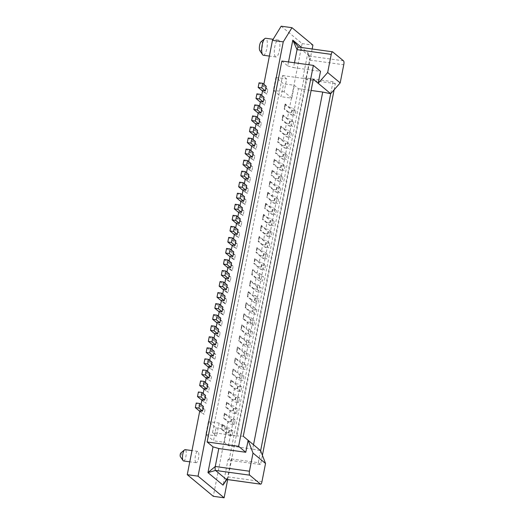 <?xml version="1.0" encoding="UTF-8"?>
<svg xmlns="http://www.w3.org/2000/svg" width="524" height="524" viewBox="0 0 524 524"><rect width="100%" height="100%" fill="white"/><g stroke="black" fill="none" stroke-linecap="round" stroke-linejoin="round"><path stroke-width="0.39" stroke-dasharray="2.62 1.97" d="M233.036 431.101L229.46 428.128L226.761 427.754L222.451 424.178A7.618 1.336 -168.9 0 0 222.261 424.401A7.618 1.336 -168.9 0 0 222.536 424.872L229.433 430.604L233.036 431.101L232.132 435.699L228.529 435.202L221.639 429.477A7.618 1.336 11.1 0 1 221.357 429.005A7.618 1.336 11.1 0 1 221.547 428.776L225.857 432.359L228.556 432.732L232.132 435.699M229.433 430.604L228.529 435.202M180.832 452.985A1.906 0.576 -82.1 0 1 181.121 452.959A1.906 0.576 -82.1 0 1 181.271 455.225A1.906 0.576 -82.1 0 1 180.4 456.64M183.577 460.963A5.712 1.723 97.9 0 0 185.987 456.057A5.712 1.723 97.9 0 0 185.444 449.775A5.712 1.723 97.9 0 0 185.142 449.638M195.871 462.561A5.712 1.723 -82.1 0 1 195.426 455.769A5.712 1.723 -82.1 0 1 197.738 451.38A5.712 1.723 -82.1 0 1 198.039 451.518A5.712 1.723 -82.1 0 1 198.583 457.799A5.712 1.723 -82.1 0 1 196.173 462.705A5.712 1.723 -82.1 0 1 195.871 462.561M209.908 373.37L207.209 372.996L211.519 376.573A7.618 1.336 11.1 0 1 209.626 375.629L202.736 369.898M206.201 378.131L208.729 380.228A7.618 1.336 -168.9 0 0 210.615 381.171L206.305 377.594M235.197 420.058L231.621 417.084L228.923 416.711L224.613 413.135A7.618 1.336 -168.9 0 0 224.423 413.357A7.618 1.336 -168.9 0 0 224.704 413.829L231.601 419.56L235.197 420.058L234.293 424.656L230.698 424.158L223.8 418.434A7.618 1.336 11.1 0 1 223.525 417.962A7.618 1.336 11.1 0 1 223.715 417.733L228.025 421.316L230.724 421.689L234.293 424.656M231.601 419.56L230.698 424.158M224.613 413.135L223.715 417.733M230.724 421.689L231.621 417.084M237.365 409.015L233.789 406.048L231.091 405.674L226.781 402.091A7.618 1.336 -168.9 0 0 226.591 402.321A7.618 1.336 -168.9 0 0 226.872 402.792L233.769 408.517L237.365 409.015L236.462 413.619L232.866 413.122L225.968 407.39A7.618 1.336 11.1 0 1 225.687 406.919A7.618 1.336 11.1 0 1 225.877 406.696L230.187 410.272L232.885 410.646L236.462 413.619M233.769 408.517L232.866 413.122M226.781 402.091L225.877 406.696M232.885 410.646L233.789 406.048M239.534 397.971L235.957 395.004L233.259 394.631L228.949 391.055A7.618 1.336 -168.9 0 0 228.759 391.277A7.618 1.336 -168.9 0 0 229.04 391.749L235.931 397.474L239.534 397.971L238.63 402.576L235.034 402.078L228.137 396.347A7.618 1.336 11.1 0 1 227.855 395.875A7.618 1.336 11.1 0 1 228.045 395.653L232.355 399.229L235.053 399.602L238.63 402.576M235.931 397.474L235.034 402.078M228.949 391.055L228.045 395.653M235.053 399.602L235.957 395.004M241.695 386.935L238.125 383.961L235.427 383.588L231.117 380.011A7.618 1.336 -168.9 0 0 230.927 380.234A7.618 1.336 -168.9 0 0 231.202 380.706L238.099 386.437L241.695 386.935L240.798 391.533L237.195 391.035L230.305 385.31A7.618 1.336 11.1 0 1 230.023 384.839A7.618 1.336 11.1 0 1 230.213 384.609L234.523 388.192L237.221 388.566L240.798 391.533M238.099 386.437L237.195 391.035M231.117 380.011L230.213 384.609M237.221 388.566L238.125 383.961M343.489 60.817L309.304 56.088C309.887 56.71 309.972 58.026 309.56 60.031L307.876 52.662L309.618 56.585M226.46 479.447L227.095 479.054L227.776 476.886L223.028 485.132L228.084 459.371L229.099 460.216L260.592 464.572L262.406 455.304M207.74 384.406L205.041 384.033L209.351 387.616A7.618 1.336 11.1 0 1 207.465 386.666L200.568 380.941M239.868 336.539A7.618 1.336 -168.9 0 1 239.592 336.067A7.618 1.336 -168.9 0 1 239.782 335.845L244.092 339.421L246.791 339.794L250.361 342.768L246.765 342.27L239.868 336.539L238.964 341.144L245.861 346.868L249.463 347.366L250.361 342.768M281.185 26.2L302.125 43.597L289.582 107.544L285.272 103.968L284.368 108.566L288.678 112.143L287.414 118.588L283.104 115.005L282.207 119.61L286.51 123.186L285.246 129.631L280.943 126.048L280.039 130.653L284.349 134.229L283.084 140.668L278.775 137.092L277.871 141.69L282.181 145.272L280.916 151.711L276.607 148.135L275.703 152.733L280.012 156.309L278.748 162.754L274.438 159.172L273.541 163.776L277.844 167.353L276.587 173.798L272.277 170.215L271.373 174.82L275.683 178.396L274.419 184.834L270.109 181.258L269.205 185.856L273.515 189.439L272.251 195.878L267.941 192.301L267.037 196.9L271.347 200.482L270.083 206.921L265.773 203.338L264.875 207.943L269.185 211.519L267.921 217.964L263.611 214.382L262.707 218.986L267.017 222.562L265.753 229.001L261.443 225.425L260.539 230.023L264.849 233.606L263.585 240.044L259.275 236.468L258.371 241.066L262.681 244.649L261.417 251.088L257.107 247.511L256.21 252.109L260.52 255.686L259.256 262.131L254.946 258.548L254.042 263.153L258.352 266.729L257.088 273.174L259.786 273.548L258.882 278.146L256.184 277.772L254.919 284.211L257.618 284.584L256.714 289.189L254.016 288.816L252.751 295.254L255.45 295.628L254.553 300.226L251.854 299.852L250.59 306.298L253.288 306.671L252.385 311.269L249.686 310.896L248.422 317.341L251.12 317.714L250.217 322.312L253.793 325.28L254.697 320.681L251.101 320.184L250.197 324.782L253.793 325.28M251.12 317.714L254.697 320.681M250.217 322.312L247.518 321.939L243.208 318.363A7.618 1.336 -168.9 0 0 243.018 318.585A7.618 1.336 -168.9 0 0 243.3 319.057L250.197 324.782M204.032 389.175L206.561 391.271A7.618 1.336 -168.9 0 0 208.447 392.214L204.137 388.638M254.016 288.816L249.706 285.233A7.618 1.336 -168.9 0 0 249.516 285.462A7.618 1.336 -168.9 0 0 249.797 285.934L256.695 291.658L260.29 292.156L261.194 287.558L257.598 287.06L250.701 281.329L249.797 285.934M256.714 289.189L260.29 292.156M205.572 395.45L202.873 395.076L207.183 398.659A7.618 1.336 11.1 0 1 205.297 397.709L198.399 391.985M201.864 400.212L204.393 402.314A7.618 1.336 -168.9 0 0 206.279 403.257L201.976 399.681M253.518 444.771L252.673 449.068L260.638 450.686M252.679 449.055L228.385 445.701L224.298 442.308L213.504 440.815L216.032 427.938L208.369 421.578L205.84 434.462L213.504 440.815M205.84 434.455L216.641 435.942L212.554 432.549L236.841 435.909L306.887 78.901M243.274 436.269L236.841 435.909M255.43 298.097L254.526 302.702L258.129 303.2L259.026 298.595L255.43 298.097L248.533 292.372L247.629 296.97L254.526 302.702M309.304 56.088L298.385 47.081M251.854 299.852L247.544 296.276L248.448 291.678A7.618 1.336 -168.9 0 0 248.252 291.901A7.618 1.336 -168.9 0 0 248.533 292.372M247.544 296.276A7.618 1.336 -168.9 0 0 247.354 296.499A7.618 1.336 -168.9 0 0 247.629 296.97M260.638 450.699L258.293 462.666L231.3 458.932L228.084 459.371M231.3 458.932L227.776 476.886L261.967 481.615M199.703 411.255L202.225 413.351A7.618 1.336 -168.9 0 0 204.118 414.301L199.808 410.718M203.41 406.493L200.712 406.12L205.015 409.696A7.618 1.336 11.1 0 1 203.129 408.753L196.231 403.028M222.451 424.178L221.547 428.776M212.076 362.326L209.377 361.953L213.681 365.529A7.618 1.336 11.1 0 1 211.794 364.586L204.897 358.855M208.369 367.088L210.89 369.184A7.618 1.336 -168.9 0 0 212.783 370.134L208.473 366.551M207.183 398.659L206.279 403.257M258.293 462.666L260.592 464.572M224.298 442.315L226.827 429.431L219.163 423.071L208.369 421.578M226.827 429.431L216.032 427.938M219.163 423.071L216.635 435.955M256.184 277.772L251.874 274.19L252.778 269.591A7.618 1.336 -168.9 0 0 252.588 269.821A7.618 1.336 -168.9 0 0 252.869 270.292L251.965 274.89L258.863 280.615L262.459 281.113L263.362 276.515L259.76 276.017L258.863 280.615M251.874 274.19A7.618 1.336 -168.9 0 0 251.684 274.419A7.618 1.336 -168.9 0 0 251.965 274.89M211.519 376.573L210.615 381.171M228.385 445.708L298.431 88.694L294.337 85.307L283.543 83.814L275.886 77.447L273.358 90.325L281.021 96.685L283.55 83.807M212.548 432.555L282.593 75.541L286.68 78.941L284.152 91.818L291.816 98.178L281.021 96.685M291.816 98.178L294.344 85.301M213.681 365.529L212.783 370.134M246.791 339.794L245.887 344.399L249.463 347.366M249.706 285.233L250.61 280.635A7.618 1.336 -168.9 0 0 250.42 280.857A7.618 1.336 -168.9 0 0 250.701 281.329M228.556 432.732L229.46 428.128M209.351 387.616L208.447 392.214M205.015 409.696L204.118 414.301M254.553 300.226L258.129 303.2M252.778 269.591L257.088 273.174M250.61 280.635L254.919 284.211M248.448 291.678L252.751 295.254M249.686 310.896L245.376 307.319L246.28 302.715L250.59 306.298M243.208 318.363L244.112 313.758L248.422 317.341M247.518 321.939L246.254 328.378L248.952 328.751L252.529 331.725L248.933 331.227L242.036 325.496L241.132 330.1L248.029 335.825L251.625 336.323L252.529 331.725M248.952 328.751L248.048 333.356L245.35 332.982L241.047 329.399L241.944 324.801L246.254 328.378M245.35 332.982L244.092 339.421M239.782 335.845L238.879 340.443A7.618 1.336 -168.9 0 0 238.689 340.672A7.618 1.336 -168.9 0 0 238.964 341.144M245.887 344.399L243.188 344.026L238.879 340.443M243.188 344.026L241.924 350.464L244.623 350.838L248.199 353.805L244.597 353.307L237.706 347.582L236.802 352.18L243.693 357.912L247.295 358.409L248.199 353.805M244.623 350.838L243.719 355.436L241.02 355.062L236.71 351.486L237.614 346.881L241.924 350.464M241.02 355.062L239.756 361.508L242.455 361.881L246.031 364.848L242.435 364.35L235.538 358.626L234.634 363.224L241.531 368.948L245.127 369.446L246.031 364.848M242.455 361.881L241.551 366.479L238.852 366.106L234.542 362.529L235.446 357.925L239.756 361.508M238.852 366.106L237.588 372.544L240.287 372.918L243.863 375.891L240.267 375.394L239.363 379.992L242.959 380.49L243.863 375.891M240.287 372.918L239.389 377.522L236.691 377.149L232.381 373.566L233.278 368.968L237.588 372.544M236.691 377.149L235.427 383.588M234.523 388.192L233.259 394.631M232.355 399.229L231.091 405.674M230.187 410.272L228.923 416.711M228.025 421.316L226.761 427.754M225.857 432.359L213.307 496.307M200.712 406.12L201.026 404.515M202.873 395.076L203.188 393.472M205.041 384.033L205.356 382.428M207.209 372.996L207.524 371.385M209.377 361.953L209.692 360.348M211.853 349.305L211.539 350.91L215.849 354.493L214.945 359.091L210.635 355.508M216.405 340.24L213.707 339.866L218.017 343.449L217.113 348.047L212.803 344.471M213.707 339.866L214.021 338.262M218.573 329.203L215.875 328.83L220.185 332.406L219.281 337.004L214.971 333.428M215.875 328.83L216.189 327.218M220.742 318.16L218.036 317.786L222.346 321.363L221.449 325.967L217.139 322.384M218.036 317.786L218.357 316.175M222.903 307.116L220.204 306.743L224.514 310.319L223.61 314.924L219.301 311.341M220.204 306.743L220.519 305.138M225.071 296.073L222.373 295.7L226.682 299.283L225.779 303.881L221.469 300.304M222.373 295.7L222.687 294.095M227.239 285.03L224.541 284.656L228.85 288.239L227.947 292.837L223.637 289.261M224.541 284.656L224.855 283.052M229.401 273.993L226.702 273.62L231.012 277.196L230.108 281.801L225.805 278.218M226.702 273.62L227.023 272.008M231.569 262.95L228.87 262.576L233.18 266.153L232.276 270.757L227.966 267.175M228.87 262.576L229.184 260.972M233.737 251.906L231.038 251.533L235.348 255.116L234.444 259.714L230.134 256.138M231.038 251.533L231.353 249.928M235.905 240.863L233.206 240.49L237.51 244.073L236.612 248.671L232.302 245.094M233.206 240.49L233.521 238.885M238.066 229.826L235.368 229.453L239.678 233.029L238.774 237.627L234.47 234.051M235.368 229.453L235.682 227.842M240.234 218.783L237.536 218.41L241.846 221.986L240.942 226.591L236.632 223.008M237.536 218.41L237.85 216.805M242.402 207.74L239.704 207.366L244.014 210.949L243.11 215.547L238.8 211.971M239.704 207.366L240.018 205.762M244.57 196.697L241.872 196.323L246.175 199.906L245.278 204.504L240.968 200.928M241.872 196.323L242.186 194.718M246.732 185.66L244.033 185.286L248.343 188.863L247.439 193.461L243.129 189.885M244.033 185.286L244.348 183.675M248.9 174.616L246.201 174.243L250.511 177.819L249.607 182.424L245.298 178.841M246.201 174.243L246.516 172.638M251.068 163.573L248.369 163.2L252.679 166.776L251.775 171.381L247.466 167.798M248.369 163.2L248.684 161.595M253.236 152.53L250.531 152.157L254.841 155.739L253.944 160.337L249.634 156.761M250.531 152.157L250.852 150.552M255.398 141.493L252.699 141.12L257.009 144.696L256.105 149.294L251.795 145.718M252.699 141.12L253.013 139.508M257.566 130.45L254.867 130.076L259.177 133.653L258.273 138.257L253.963 134.675M254.867 130.076L255.181 128.465M259.734 119.407L257.035 119.033L261.345 122.609L260.441 127.214L256.131 123.631M257.035 119.033L257.349 117.428M261.895 108.363L259.197 107.99L263.507 111.573L262.603 116.171L258.299 112.595M259.197 107.99L259.518 106.385M264.063 97.32L261.365 96.947L265.675 100.529L264.771 105.127L260.461 101.551M261.365 96.947L261.679 95.342M266.231 86.283L263.533 85.91L267.843 89.486L266.939 94.091L262.629 90.508M263.533 85.91L263.847 84.298M275.486 56.775A8.574 2.581 -82.1 0 1 274.812 46.584A8.574 2.581 -82.1 0 1 278.283 40.007A8.574 2.581 -82.1 0 1 278.735 40.217A8.574 2.581 -82.1 0 1 279.547 49.629A8.574 2.581 -82.1 0 1 275.932 56.985A8.574 2.581 -82.1 0 1 275.486 56.775M259.76 276.017L252.869 270.292M255.45 295.628L259.026 298.595M258.882 278.146L262.459 281.113M259.786 273.548L263.362 276.515M233.278 368.968A7.618 1.336 -168.9 0 0 233.088 369.191A7.618 1.336 -168.9 0 0 233.37 369.662L232.466 374.267L239.363 379.992M232.381 373.566A7.618 1.336 -168.9 0 0 232.191 373.795A7.618 1.336 -168.9 0 0 232.466 374.267M251.101 320.184L244.204 314.459L243.3 319.057M246.765 342.27L245.861 346.868M240.267 375.394L233.37 369.662M239.389 377.522L242.959 380.49M209.233 336.775L216.13 342.5A7.618 1.336 -168.9 0 0 218.017 343.449M207.065 347.818L213.962 353.543L213.058 358.147L210.53 356.045M213.058 358.147A7.618 1.336 -168.9 0 0 214.945 359.091M213.962 353.543A7.618 1.336 -168.9 0 0 215.849 354.493M211.539 350.91L214.237 351.283M236.71 351.486A7.618 1.336 -168.9 0 0 236.521 351.709A7.618 1.336 -168.9 0 0 236.802 352.18M243.719 355.436L247.295 358.409M235.446 357.925A7.618 1.336 -168.9 0 0 235.256 358.154A7.618 1.336 -168.9 0 0 235.538 358.626M334.116 89.8L335.327 83.63L333.028 81.724L330.683 93.685M248.048 333.356L251.625 336.323M241.047 329.399A7.618 1.336 -168.9 0 0 240.85 329.629A7.618 1.336 -168.9 0 0 241.132 330.1M253.288 306.671L256.865 309.638L253.262 309.14L246.365 303.416L245.468 308.014L252.358 313.745L255.961 314.243L256.865 309.638M246.28 302.715A7.618 1.336 -168.9 0 0 246.09 302.944A7.618 1.336 -168.9 0 0 246.365 303.416M244.112 313.758A7.618 1.336 -168.9 0 0 243.922 313.987A7.618 1.336 -168.9 0 0 244.204 314.459M241.944 324.801A7.618 1.336 -168.9 0 0 241.754 325.024A7.618 1.336 -168.9 0 0 242.036 325.496M248.933 331.227L248.029 335.825M237.614 346.881A7.618 1.336 -168.9 0 0 237.424 347.111A7.618 1.336 -168.9 0 0 237.706 347.582M333.028 81.724L306.042 77.991L309.56 60.031L343.751 64.76M306.042 77.991L302.82 78.43L307.876 52.662L301.706 47.546M241.551 366.479L245.127 369.446M253.262 309.14L252.358 313.745M245.376 307.319A7.618 1.336 -168.9 0 0 245.186 307.542A7.618 1.336 -168.9 0 0 245.468 308.014M252.385 311.269L255.961 314.243M244.597 353.307L243.693 357.912M234.542 362.529A7.618 1.336 -168.9 0 0 234.352 362.752A7.618 1.336 -168.9 0 0 234.634 363.224M257.618 284.584L261.194 287.558M226.564 248.442L233.455 254.166A7.618 1.336 -168.9 0 0 235.348 255.116M233.455 254.166L232.558 258.771L230.029 256.668M242.435 364.35L241.531 368.948M288.528 61.95L287.748 65.913L281.879 61.033M229.099 460.216L303.841 79.275L302.82 78.43M312.16 48.987L227.671 479.611M335.327 83.63L303.841 79.275M232.558 258.771A7.618 1.336 -168.9 0 0 234.444 259.714M211.401 325.732L218.292 331.463L217.388 336.061L214.866 333.965M217.388 336.061A7.618 1.336 -168.9 0 0 219.281 337.004M218.292 331.463A7.618 1.336 -168.9 0 0 220.185 332.406M213.563 314.688L220.46 320.419A7.618 1.336 -168.9 0 0 222.346 321.363M220.46 320.419L219.556 325.018L217.034 322.922M215.731 303.651L222.628 309.376L221.724 313.974L219.196 311.878M221.724 313.974A7.618 1.336 -168.9 0 0 223.61 314.924M222.628 309.376A7.618 1.336 -168.9 0 0 224.514 310.319M219.556 325.018A7.618 1.336 -168.9 0 0 221.449 325.967M217.899 292.608L224.789 298.333A7.618 1.336 -168.9 0 0 226.682 299.283M224.789 298.333L223.892 302.938L221.364 300.835M223.892 302.938A7.618 1.336 -168.9 0 0 225.779 303.881M220.06 281.565L226.958 287.29A7.618 1.336 -168.9 0 0 228.85 288.239M226.958 287.29L226.054 291.894L223.532 289.798M226.054 291.894A7.618 1.336 -168.9 0 0 227.947 292.837M222.228 270.522L229.126 276.253L228.222 280.851A7.618 1.336 -168.9 0 0 230.108 281.801M229.126 276.253A7.618 1.336 -168.9 0 0 231.012 277.196M228.222 280.851L225.7 278.755M224.396 259.485L231.294 265.209L230.39 269.808A7.618 1.336 -168.9 0 0 232.276 270.757M231.294 265.209A7.618 1.336 -168.9 0 0 233.18 266.153M230.39 269.808L227.861 267.712M257.598 287.06L256.695 291.658M298.425 88.7L311.118 90.462M216.13 342.5L215.226 347.104L212.698 345.002M215.226 347.104A7.618 1.336 -168.9 0 0 217.113 348.047M284.152 91.818L273.358 90.325M275.886 77.447L286.68 78.941M282.593 75.548L306.881 78.908L313.313 79.268M262.524 91.045L265.052 93.141A7.618 1.336 -168.9 0 0 266.939 94.091M267.843 89.486A7.618 1.336 11.1 0 1 265.95 88.543L259.059 82.812M302.125 43.597L312.926 45.09M254.946 258.548A7.618 1.336 -168.9 0 0 254.756 258.777A7.618 1.336 -168.9 0 0 255.031 259.249L261.928 264.974L261.024 269.578L254.133 263.847A7.618 1.336 11.1 0 1 253.852 263.376A7.618 1.336 11.1 0 1 254.042 263.153M258.352 266.729L261.05 267.102L264.627 270.076L261.024 269.578M237.51 244.073A7.618 1.336 11.1 0 1 235.623 243.123L228.726 237.398M239.678 233.029A7.618 1.336 11.1 0 1 237.791 232.086L230.894 226.355M241.846 221.986A7.618 1.336 11.1 0 1 239.959 221.043L233.062 215.312M244.014 210.949A7.618 1.336 11.1 0 1 242.121 210L235.23 204.275M246.175 199.906A7.618 1.336 11.1 0 1 244.289 198.956L237.392 193.232M248.343 188.863A7.618 1.336 11.1 0 1 246.457 187.919L239.56 182.188M250.511 177.819A7.618 1.336 11.1 0 1 248.625 176.876L241.728 171.145M252.679 166.776A7.618 1.336 11.1 0 1 250.786 165.833L243.896 160.108M254.841 155.739A7.618 1.336 11.1 0 1 252.954 154.79L246.057 149.065M257.009 144.696A7.618 1.336 11.1 0 1 255.123 143.753L248.225 138.022M259.177 133.653A7.618 1.336 11.1 0 1 257.284 132.71L250.393 126.978M261.345 122.609A7.618 1.336 11.1 0 1 259.452 121.666L252.555 115.942M263.507 111.573A7.618 1.336 11.1 0 1 261.62 110.623L254.723 104.898M265.675 100.529A7.618 1.336 11.1 0 1 263.788 99.58L256.891 93.855M263.343 55.243A8.574 2.581 97.9 0 0 266.952 47.887A8.574 2.581 97.9 0 0 266.14 38.475A8.574 2.581 97.9 0 0 265.688 38.265M261.083 41.717A4.762 1.434 -82.1 0 1 261.817 41.658A4.762 1.434 -82.1 0 1 262.19 47.317A4.762 1.434 -82.1 0 1 260.015 50.854A4.762 1.434 -82.1 0 1 259.845 50.671M260.356 102.088L262.884 104.184A7.618 1.336 -168.9 0 0 264.771 105.127M258.194 113.125L260.716 115.228A7.618 1.336 -168.9 0 0 262.603 116.171M256.026 124.168L258.548 126.264A7.618 1.336 -168.9 0 0 260.441 127.214M253.858 135.212L256.387 137.308A7.618 1.336 -168.9 0 0 258.273 138.257M251.69 146.255L254.219 148.351A7.618 1.336 -168.9 0 0 256.105 149.294M249.529 157.292L252.051 159.394A7.618 1.336 -168.9 0 0 253.944 160.337M247.361 168.335L249.883 170.431A7.618 1.336 -168.9 0 0 251.775 171.381M245.193 179.378L247.721 181.474A7.618 1.336 -168.9 0 0 249.607 182.424M243.025 190.422L245.553 192.518A7.618 1.336 -168.9 0 0 247.439 193.461M240.863 201.465L243.385 203.561A7.618 1.336 -168.9 0 0 245.278 204.504M238.695 212.502L241.223 214.604A7.618 1.336 -168.9 0 0 243.11 215.547M236.527 223.545L239.055 225.641A7.618 1.336 -168.9 0 0 240.942 226.591M234.359 234.588L236.887 236.684A7.618 1.336 -168.9 0 0 238.774 237.627M232.198 245.632L234.719 247.728A7.618 1.336 -168.9 0 0 236.612 248.671M261.928 264.974L265.53 265.471L261.954 262.504L259.256 262.131M257.107 247.511A7.618 1.336 -168.9 0 0 256.917 247.734A7.618 1.336 -168.9 0 0 257.199 248.206L264.096 253.93L263.192 258.535L256.295 252.804A7.618 1.336 11.1 0 1 256.02 252.332A7.618 1.336 11.1 0 1 256.21 252.109M260.52 255.686L263.218 256.059L266.788 259.033L263.192 258.535M264.096 253.93L267.692 254.428L264.116 251.461L261.417 251.088M259.275 236.468A7.618 1.336 -168.9 0 0 259.085 236.691A7.618 1.336 -168.9 0 0 259.367 237.162L266.264 242.894L265.36 247.492L258.463 241.767A7.618 1.336 11.1 0 1 258.181 241.295A7.618 1.336 11.1 0 1 258.371 241.066M262.681 244.649L265.38 245.022L268.956 247.99L265.36 247.492M266.264 242.894L269.86 243.391L266.284 240.418L263.585 240.044M261.443 225.425A7.618 1.336 -168.9 0 0 261.253 225.648A7.618 1.336 -168.9 0 0 261.535 226.119L268.426 231.85L267.528 236.448L260.631 230.724A7.618 1.336 11.1 0 1 260.349 230.252A7.618 1.336 11.1 0 1 260.539 230.023M264.849 233.606L267.548 233.979L271.124 236.946L267.528 236.448M268.426 231.85L272.028 232.348L268.452 229.374L265.753 229.001M263.611 214.382A7.618 1.336 -168.9 0 0 263.421 214.611A7.618 1.336 -168.9 0 0 263.696 215.082L270.594 220.807L269.69 225.405L262.799 219.68A7.618 1.336 11.1 0 1 262.517 219.209A7.618 1.336 11.1 0 1 262.707 218.986M267.017 222.562L269.716 222.936L273.292 225.903L269.69 225.405M270.594 220.807L274.196 221.305L270.62 218.338L267.921 217.964M265.773 203.338A7.618 1.336 -168.9 0 0 265.583 203.567A7.618 1.336 -168.9 0 0 265.865 204.039L272.762 209.764L271.858 214.368L264.961 208.637A7.618 1.336 11.1 0 1 264.686 208.166A7.618 1.336 11.1 0 1 264.875 207.943M269.185 211.519L271.884 211.893L275.454 214.866L271.858 214.368M272.762 209.764L276.358 210.262L272.781 207.294L270.083 206.921M267.941 192.301A7.618 1.336 -168.9 0 0 267.751 192.524A7.618 1.336 -168.9 0 0 268.033 192.996L274.93 198.727L274.026 203.325L267.129 197.6A7.618 1.336 11.1 0 1 266.847 197.129A7.618 1.336 11.1 0 1 267.037 196.9M271.347 200.482L274.045 200.856L277.622 203.823L274.026 203.325M274.93 198.727L278.526 199.225L274.949 196.251L272.251 195.878M270.109 181.258A7.618 1.336 -168.9 0 0 269.919 181.481A7.618 1.336 -168.9 0 0 270.201 181.952L277.091 187.684L276.194 192.282L269.297 186.557A7.618 1.336 11.1 0 1 269.015 186.086A7.618 1.336 11.1 0 1 269.205 185.856M273.515 189.439L276.214 189.812L279.79 192.78L276.194 192.282M277.091 187.684L280.694 188.182L277.117 185.208L274.419 184.834M272.277 170.215A7.618 1.336 -168.9 0 0 272.087 170.444A7.618 1.336 -168.9 0 0 272.362 170.916L279.259 176.64L278.355 181.238L271.458 175.514A7.618 1.336 11.1 0 1 271.183 175.042A7.618 1.336 11.1 0 1 271.373 174.82M275.683 178.396L278.382 178.769L281.958 181.736L278.355 181.238M279.259 176.64L282.855 177.138L279.285 174.171L276.587 173.798M274.438 159.172A7.618 1.336 -168.9 0 0 274.248 159.401A7.618 1.336 -168.9 0 0 274.53 159.872L281.427 165.597L280.523 170.202L273.626 164.471A7.618 1.336 11.1 0 1 273.345 163.999A7.618 1.336 11.1 0 1 273.541 163.776M277.844 167.353L280.543 167.726L284.119 170.7L280.523 170.202M281.427 165.597L285.023 166.095L281.447 163.128L278.748 162.754M276.607 148.135A7.618 1.336 -168.9 0 0 276.417 148.358A7.618 1.336 -168.9 0 0 276.698 148.829L283.595 154.554L282.691 159.158L275.794 153.427A7.618 1.336 11.1 0 1 275.513 152.956A7.618 1.336 11.1 0 1 275.703 152.733M280.012 156.309L282.711 156.683L286.287 159.656L282.691 159.158M283.595 154.554L287.191 155.052L283.615 152.084L280.916 151.711M278.775 137.092A7.618 1.336 -168.9 0 0 278.585 137.314A7.618 1.336 -168.9 0 0 278.866 137.786L285.757 143.517L284.853 148.115L277.962 142.39A7.618 1.336 11.1 0 1 277.681 141.919A7.618 1.336 11.1 0 1 277.871 141.69M282.181 145.272L284.879 145.646L288.455 148.613L284.853 148.115M285.757 143.517L289.359 144.015L285.783 141.041L283.084 140.668M280.943 126.048A7.618 1.336 -168.9 0 0 280.746 126.277A7.618 1.336 -168.9 0 0 281.028 126.749L287.925 132.474L287.021 137.072L280.124 131.347A7.618 1.336 11.1 0 1 279.849 130.876A7.618 1.336 11.1 0 1 280.039 130.653M284.349 134.229L287.047 134.602L290.623 137.57L287.021 137.072M287.925 132.474L291.521 132.972L287.951 130.004L285.246 129.631M283.104 115.005A7.618 1.336 -168.9 0 0 282.914 115.234A7.618 1.336 -168.9 0 0 283.196 115.706L290.093 121.43L289.189 126.035L282.292 120.304A7.618 1.336 11.1 0 1 282.01 119.832A7.618 1.336 11.1 0 1 282.207 119.61M286.51 123.186L289.209 123.559L292.785 126.533L289.189 126.035M290.093 121.43L293.689 121.928L290.113 118.961L287.414 118.588M285.272 103.968A7.618 1.336 -168.9 0 0 285.082 104.191A7.618 1.336 -168.9 0 0 285.364 104.662L292.254 110.387L291.357 114.992L284.46 109.261A7.618 1.336 11.1 0 1 284.178 108.789A7.618 1.336 11.1 0 1 284.368 108.566M288.678 112.143L291.377 112.516L294.953 115.49L291.357 114.992M292.254 110.387L295.857 110.885L292.281 107.918L289.582 107.544M261.05 267.102L261.954 262.504M263.218 256.059L264.116 251.461M265.38 245.022L266.284 240.418M267.548 233.979L268.452 229.374M269.716 222.936L270.62 218.338M271.884 211.893L272.781 207.294M274.045 200.856L274.949 196.251M276.214 189.812L277.117 185.208M278.382 178.769L279.285 174.171M280.543 167.726L281.447 163.128M282.711 156.683L283.615 152.084M284.879 145.646L285.783 141.041M287.047 134.602L287.951 130.004M289.209 123.559L290.113 118.961M291.377 112.516L292.281 107.918M295.857 110.885L294.953 115.49M293.689 121.928L292.785 126.533M291.521 132.972L290.623 137.57M289.359 144.015L288.455 148.613M287.191 155.052L286.287 159.656M285.023 166.095L284.119 170.7M282.855 177.138L281.958 181.736M280.694 188.182L279.79 192.78M278.526 199.225L277.622 203.823M276.358 210.262L275.454 214.866M274.196 221.305L273.292 225.903M272.028 232.348L271.124 236.946M269.86 243.391L268.956 247.99M267.692 254.428L266.788 259.033M265.53 265.471L264.627 270.076M294.468 62.775L293.525 67.596L320.518 71.33M287.748 65.913L293.525 67.596M209.626 375.629L208.729 380.228M224.704 413.829L223.8 418.434M226.872 402.792L225.968 407.39M229.04 391.749L228.137 396.347M231.202 380.706L230.305 385.31M207.465 386.666L206.561 391.271M205.297 397.709L204.393 402.314M222.536 424.872L221.639 429.477M332.753 51.902L298.569 47.173M203.129 408.753L202.225 413.351M211.794 364.586L210.89 369.184M265.95 88.543L265.052 93.141M255.031 259.249L254.133 263.847M263.788 99.58L262.884 104.184M261.62 110.623L260.716 115.228M259.452 121.666L258.548 126.264M257.284 132.71L256.387 137.308M255.123 143.753L254.219 148.351M252.954 154.79L252.051 159.394M250.786 165.833L249.883 170.431M248.625 176.876L247.721 181.474M246.457 187.919L245.553 192.518M244.289 198.956L243.385 203.561M242.121 210L241.223 214.604M239.959 221.043L239.055 225.641M237.791 232.086L236.887 236.684M235.623 243.123L234.719 247.728M257.199 248.206L256.295 252.804M259.367 237.162L258.463 241.767M261.535 226.119L260.631 230.724M263.696 215.082L262.799 219.68M265.865 204.039L264.961 208.637M268.033 192.996L267.129 197.6M270.201 181.952L269.297 186.557M272.362 170.916L271.458 175.514M274.53 159.872L273.626 164.471M276.698 148.829L275.794 153.427M278.866 137.786L277.962 142.39M281.028 126.749L280.124 131.347M283.196 115.706L282.292 120.304M285.364 104.662L284.46 109.261M197.738 451.38L191.987 450.588M224.423 413.357L223.525 417.962M226.591 402.321L225.687 406.919M228.759 391.277L227.855 395.875M230.927 380.234L230.023 384.839M309.645 56.572L307.876 52.662M227.128 479.08L226.846 479.499M248.252 291.901L247.354 296.499M222.261 424.401L221.357 429.005M252.588 269.821L251.684 274.419M250.42 280.857L249.516 285.462M233.088 369.191L232.191 373.795M239.592 336.067L238.689 340.672M246.09 302.944L245.186 307.542M235.256 358.154L234.352 362.752M243.922 313.987L243.018 318.585M241.754 325.024L240.85 329.629M237.424 347.111L236.521 351.709M254.756 258.777L253.852 263.376M278.283 40.007L273.128 39.293M256.917 247.734L256.02 252.332M259.085 236.691L258.181 241.295M261.253 225.648L260.349 230.252M263.421 214.611L262.517 219.209M265.583 203.567L264.686 208.166M267.751 192.524L266.847 197.129M269.919 181.481L269.015 186.086M272.087 170.444L271.183 175.042M274.248 159.401L273.345 163.999M276.417 148.358L275.513 152.956M278.585 137.314L277.681 141.919M280.746 126.277L279.849 130.876M282.914 115.234L282.01 119.832M285.082 104.191L284.178 108.789M196.173 462.705L189.78 461.821M275.932 56.985L269.382 56.081"/><path stroke-width="0.79" d="M180.4 456.64A1.906 0.576 -82.1 0 1 180.335 456.568A1.906 0.576 -82.1 0 1 180.249 454.38A1.906 0.576 -82.1 0 1 180.832 452.985L184.566 449.854A5.712 1.723 97.9 0 0 182.83 454.026A5.712 1.723 97.9 0 0 183.079 460.596A5.712 1.723 97.9 0 0 183.276 460.819A5.712 1.723 97.9 0 0 183.577 460.963L189.78 461.821M191.987 450.588L185.142 449.638A5.712 1.723 97.9 0 0 184.566 449.854M205.356 382.428L206.305 377.594L209.004 377.968L205.428 375.001L206.332 370.396L202.736 369.898L201.832 374.503L206.201 378.131M205.428 375.001L201.832 374.503M195.334 407.626L196.231 403.028L199.834 403.526L198.93 408.124L195.334 407.626L199.703 411.255M265.53 463.458L260.644 450.699L248.134 440.298L253.013 453.064L265.53 463.458L261.967 481.615C261.594 483.573 261.09 484.399 260.448 484.084L249.712 475.17C249.247 474.561 249.155 473.244 249.45 471.22L215.266 466.491C214.971 468.515 215.056 469.832 215.528 470.441L207.956 472.615L215.266 466.491L218.79 448.537L245.776 452.271L248.127 440.298L243.274 436.269L313.313 79.262L318.166 83.296L320.518 71.33L313.365 65.389L238.623 446.33L207.137 441.974L213.013 446.854L207.956 472.615L223.028 485.132L226.46 479.447M199.664 385.54L200.568 380.941L204.163 381.439L207.74 384.406L206.836 389.011L203.26 386.037L199.664 385.54L204.032 389.175M197.496 396.583L198.399 391.985L201.995 392.483L201.098 397.081L197.496 396.583L201.864 400.212M260.644 484.169L226.257 479.355L215.528 470.441L249.712 475.17M213.013 446.854L218.79 448.537M207.524 371.385L208.473 366.551L211.172 366.924L212.076 362.326L208.5 359.353L207.596 363.957L203.993 363.459L208.369 367.088M211.172 366.924L207.596 363.957M332.753 51.902C332.229 51.601 331.718 52.42 331.233 54.365L327.67 72.522L340.187 82.916L343.751 64.76C344.157 62.756 344.071 61.439 343.489 60.817L332.57 51.81L298.379 47.081M204.163 381.439L203.26 386.037M249.45 471.22L253.013 453.064M227.671 479.611L224.108 497.8L213.307 496.307L187.258 474.672L199.808 410.718L202.506 411.091L198.93 408.124M187.258 474.672L198.052 476.165L283.261 41.855L291.979 27.693L312.926 45.09L312.16 48.987M224.108 497.8L198.052 476.165M208.5 359.353L204.897 358.855L203.993 363.459M201.995 392.483L205.572 395.45L204.674 400.054L201.098 397.081M238.623 446.33L245.776 452.271M209.004 377.968L209.908 373.37L206.332 370.396M202.506 411.091L203.41 406.493L199.834 403.526M203.188 393.472L204.137 388.638L206.836 389.011M201.026 404.515L201.976 399.681L204.674 400.054M340.187 82.916L330.69 93.691L260.638 450.699M318.173 83.296L330.683 93.698L322.719 92.067L253.518 444.771M209.692 360.348L210.635 355.508L213.334 355.881L214.237 351.283L210.661 348.316L209.764 352.914L213.334 355.881M211.853 349.305L212.803 344.471L215.502 344.844L216.405 340.24L212.829 337.273L211.925 341.871L215.502 344.844M214.021 338.262L214.971 333.428L217.67 333.801L218.573 329.203L214.997 326.229L211.401 325.732L210.497 330.336L214.093 330.834L214.997 326.229M216.189 327.218L217.139 322.384L219.838 322.758L220.742 318.16L217.165 315.186L213.563 314.688L212.659 319.293L216.261 319.791L217.165 315.186M218.357 316.175L219.301 311.341L221.999 311.714L222.903 307.116L219.327 304.149L215.731 303.651L214.827 308.25L218.429 308.747L219.327 304.149M220.519 305.138L221.469 300.304L224.167 300.678L225.071 296.073L221.495 293.106L217.899 292.608L216.995 297.206L220.591 297.704L221.495 293.106M222.687 294.095L223.637 289.261L226.335 289.634L227.239 285.03L223.663 282.063L220.06 281.565L219.163 286.163L222.759 286.661L223.663 282.063M224.855 283.052L225.805 278.218L228.503 278.591L229.401 273.993L225.831 271.019L222.228 270.522L221.325 275.126L224.927 275.624L225.831 271.019M227.023 272.008L227.966 267.175L230.665 267.548L231.569 262.95L227.992 259.983L224.396 259.485L223.493 264.083L227.089 264.581L227.992 259.983M229.184 260.972L230.134 256.138L232.833 256.511L233.737 251.906L230.16 248.939L226.564 248.442L225.661 253.04L229.257 253.537L230.16 248.939M231.353 249.928L232.302 245.094L235.001 245.468L235.905 240.863L232.328 237.896L231.425 242.494L227.829 241.996L232.198 245.632M233.521 238.885L234.47 234.051L237.169 234.424L238.066 229.826L234.497 226.853L233.593 231.457L229.99 230.96L234.359 234.588M235.682 227.842L236.632 223.008L239.33 223.381L240.234 218.783L236.658 215.809L235.754 220.414L232.158 219.916L236.527 223.545M237.85 216.805L238.8 211.971L241.499 212.344L242.402 207.74L238.826 204.773L237.922 209.371L234.326 208.873L238.695 212.502M240.018 205.762L240.968 200.928L243.667 201.301L244.57 196.697L240.994 193.729L240.09 198.327L236.494 197.83L240.863 201.465M242.186 194.718L243.129 189.885L245.835 190.258L246.732 185.66L243.156 182.686L242.258 187.291L238.656 186.793L243.025 190.422M244.348 183.675L245.298 178.841L247.996 179.215L248.9 174.616L245.324 171.643L244.42 176.247L240.824 175.75L245.193 179.378M246.516 172.638L247.466 167.798L250.164 168.171L251.068 163.573L247.492 160.606L246.588 165.204L242.992 164.706L247.361 168.335M248.684 161.595L249.634 156.761L252.332 157.135L253.236 152.53L249.66 149.563L248.756 154.161L245.153 153.663L249.529 157.292M250.852 150.552L251.795 145.718L254.494 146.091L255.398 141.493L251.821 138.519L250.924 143.124L247.321 142.626L251.69 146.255M253.013 139.508L253.963 134.675L256.662 135.048L257.566 130.45L253.989 127.476L253.085 132.081L249.489 131.583L253.858 135.212M255.181 128.465L256.131 123.631L258.83 124.005L259.734 119.407L256.157 116.439L255.254 121.037L251.658 120.54L256.026 124.168M257.349 117.428L258.299 112.595L260.998 112.968L261.895 108.363L258.325 105.396L257.422 109.994L253.819 109.496L258.194 113.125M259.518 106.385L260.461 101.551L263.159 101.925L264.063 97.32L260.487 94.353L259.59 98.951L255.987 98.453L260.356 102.088M261.679 95.342L262.629 90.508L265.327 90.881L266.231 86.283L262.655 83.309L261.751 87.914L258.155 87.416L262.524 91.045M263.847 84.298L272.467 40.361L281.185 26.2L291.979 27.693M212.698 345.002L208.329 341.373L209.233 336.775L212.829 337.273M210.53 356.045L206.161 352.416L209.764 352.914M206.161 352.416L207.065 347.818L210.661 348.316M262.406 455.304L334.116 89.8M229.257 253.537L232.833 256.511M230.029 256.668L225.661 253.04M207.137 441.974L281.879 61.033L313.365 65.389M301.706 47.546L292.805 40.145L288.528 61.95M283.261 41.855L272.467 40.361M214.093 330.834L217.67 333.801M214.866 333.965L210.497 330.336M216.261 319.791L219.838 322.758M217.034 322.922L212.659 319.293M218.429 308.747L221.999 311.714M219.196 311.878L214.827 308.25M220.591 297.704L224.167 300.678M221.364 300.835L216.995 297.206M222.759 286.661L226.335 289.634M223.532 289.798L219.163 286.163M225.7 278.755L221.325 275.126M224.927 275.624L228.503 278.591M227.861 267.712L223.493 264.083M227.089 264.581L230.665 267.548M311.118 90.462L322.719 92.067M211.925 341.871L208.329 341.373M258.155 87.416L259.059 82.812L262.655 83.309M227.829 241.996L228.726 237.398L232.328 237.896M229.99 230.96L230.894 226.355L234.497 226.853M232.158 219.916L233.062 215.312L236.658 215.809M234.326 208.873L235.23 204.275L238.826 204.773M236.494 197.83L237.392 193.232L240.994 193.729M238.656 186.793L239.56 182.188L243.156 182.686M240.824 175.75L241.728 171.145L245.324 171.643M242.992 164.706L243.896 160.108L247.492 160.606M245.153 153.663L246.057 149.065L249.66 149.563M247.321 142.626L248.225 138.022L251.821 138.519M249.489 131.583L250.393 126.978L253.989 127.476M251.658 120.54L252.555 115.942L256.157 116.439M253.819 109.496L254.723 104.898L258.325 105.396M255.987 98.453L256.891 93.855L260.487 94.353M273.128 39.293L265.688 38.265A8.574 2.581 97.9 0 0 264.823 38.586A8.574 2.581 97.9 0 0 262.216 44.848A8.574 2.581 97.9 0 0 262.589 54.699A8.574 2.581 97.9 0 0 262.891 55.033A8.574 2.581 97.9 0 0 263.343 55.243L269.382 56.081M262.589 54.699L259.845 50.671A4.762 1.434 -82.1 0 1 259.635 45.195A4.762 1.434 -82.1 0 1 261.083 41.717L264.823 38.586M263.159 101.925L259.59 98.951M260.998 112.968L257.422 109.994M258.83 124.005L255.254 121.037M256.662 135.048L253.085 132.081M254.494 146.091L250.924 143.124M252.332 157.135L248.756 154.161M250.164 168.171L246.588 165.204M247.996 179.215L244.42 176.247M245.835 190.258L242.258 187.291M243.667 201.301L240.09 198.327M241.499 212.344L237.922 209.371M239.33 223.381L235.754 220.414M237.169 234.424L233.593 231.457M235.001 245.468L231.425 242.494M265.327 90.881L261.751 87.914M318.173 83.303L327.67 72.522M298.51 47.101L292.805 40.145L297.049 49.636L294.468 62.775M331.233 54.365L297.049 49.636C297.534 47.697 298.038 46.872 298.569 47.173M180.335 456.568L183.079 460.596M227.128 479.08L223.028 485.132M260.638 484.169L226.453 479.44"/></g></svg>
